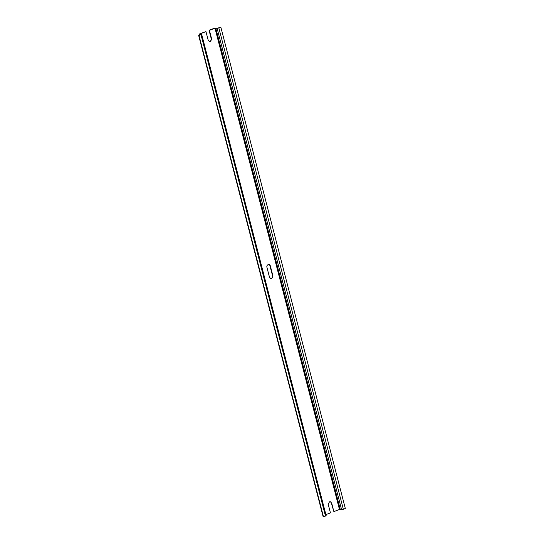 <?xml version="1.0" encoding="UTF-8"?>
<svg xmlns="http://www.w3.org/2000/svg" width="544" height="544" viewBox="0 0 544 544"><rect width="100%" height="100%" fill="white"/><g stroke="black" fill="none" stroke-linecap="round" stroke-linejoin="round"><path stroke-width="0.82" d="M268.124 264.663A2.026 1.775 100.6 0 0 266.9 267.226L269.504 277.297L270.851 278.637L271.714 278.555L272.938 275.998L270.334 265.928A2.026 1.775 100.6 0 0 268.124 264.663M209.345 41.426A2.026 1.775 100.6 0 0 211.256 38.767L209.059 30.253L214.649 28.145L217.743 28.091L220.864 27.268L345.331 508.545L341.591 509.612L339.463 509.49L333.873 511.605L331.67 503.098L330.33 501.752L329.46 501.833L328.236 504.39L330.439 512.897L325.883 514.617M333.873 511.605L331.323 503.03A2.026 1.775 100.6 0 0 330.154 501.731M199.376 34.109L200.886 34.456L199.016 35.516L201.668 34.313L200.382 33.728L205.972 31.62L200.036 33.66L199.376 34.109L199.628 35.088M270.681 278.596A2.026 1.775 100.6 0 0 272.592 275.93L269.987 265.86A2.026 1.775 100.6 0 0 268.818 264.561M205.972 31.62L208.168 40.127L209.515 41.466L210.378 41.385L211.602 38.828L209.406 30.321L214.996 28.213L217.117 28.329L220.864 27.268M209.406 30.321L209.059 30.253M198.669 35.455L323.136 516.732L325.475 516.045L326.135 515.596L201.668 34.313M199.016 35.516L323.483 516.8M269.987 265.86L270.334 265.928M214.996 28.213L339.463 509.49M211.256 38.767L211.602 38.828M331.323 503.03L331.67 503.098M199.532 34.204L199.75 35.04M272.592 275.93L272.938 275.998M215.771 28.07L340.238 509.354M217.117 28.329L341.591 509.612M218.865 28.023L343.339 509.3M201.008 34.762L325.475 516.045"/></g></svg>
